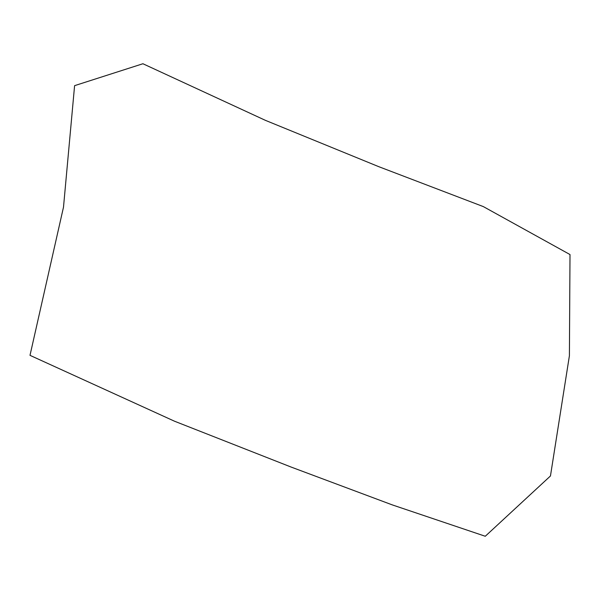 <?xml version="1.0" encoding="UTF-8"?>
<svg xmlns="http://www.w3.org/2000/svg" width="600" height="600" viewBox="0 0 600 600"><rect width="100%" height="100%" fill="white"/><g stroke="black" fill="none" stroke-linecap="round" stroke-linejoin="round"><path stroke-width="0.9" d="M570 254.55L569.408 355.733L550.455 475.972L485.272 536.257L392.317 504.908L291.21 467.092L174.517 421.215L30 355.343L63.502 207.127L74.595 85.657L142.913 63.742L265.418 120.352L378.78 166.68L483.338 206.603L570 254.55"/></g></svg>
